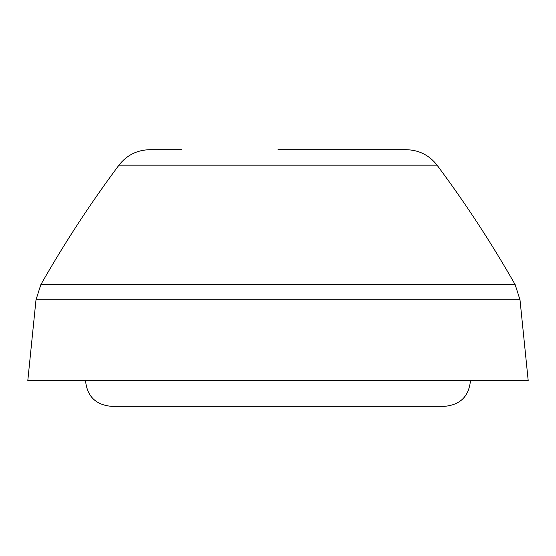 <?xml version="1.0" encoding="UTF-8"?>
<svg xmlns="http://www.w3.org/2000/svg" width="556" height="556" viewBox="0 0 556 556"><rect width="100%" height="100%" fill="white"/><g stroke="black" fill="none" stroke-linecap="round" stroke-linejoin="round"><path stroke-width="0.83" d="M470.459 380.645C468.944 396.233 460.389 404.789 444.8 406.311L111.2 406.311C95.611 404.789 87.056 396.233 85.541 380.645M181.77 149.689L149.793 149.689C137.068 149.995 126.782 155.152 118.935 165.174C90.44 203.392 64.406 243.222 40.838 284.658L515.162 284.658C491.594 243.222 465.56 203.392 437.065 165.174L118.935 165.174M437.065 165.174C429.218 155.152 418.932 149.995 406.207 149.689L278 149.689M36.001 299.802L519.999 299.802L528.2 380.645L27.8 380.645L36.001 299.802L40.838 284.658M519.999 299.802L515.162 284.658"/></g></svg>
